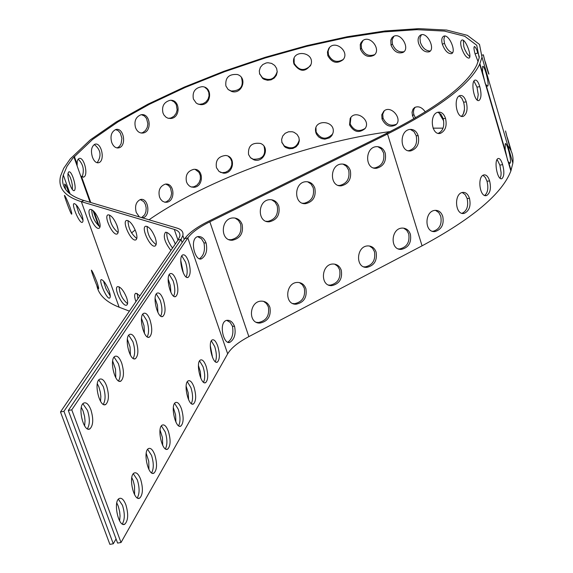 <?xml version="1.0" encoding="UTF-8"?>
<svg xmlns="http://www.w3.org/2000/svg" width="573" height="573" viewBox="0 0 573 573"><rect width="100%" height="100%" fill="white"/><g stroke="black" fill="none" stroke-linecap="round" stroke-linejoin="round"><path stroke-width="0.86" d="M479.68 64.176C470.039 84.475 439.319 107.753 387.52 134.003L385.851 133.702C436.941 107.824 467.281 84.861 476.872 64.821L479.193 57.852L476.75 45.274L464.789 36.285L444.383 31.078L416.872 29.667L383.702 31.93L346.371 37.625L306.39 46.42L265.242 57.952L224.394 71.768L185.287 87.397L149.345 104.3L117.966 121.884L92.532 139.497L72.742 158.306L67.034 166.306L63.302 175.023C60.337 186.741 67.191 195.221 83.866 200.478L81.345 201.675C64.52 196.338 57.608 187.751 60.623 175.911L63.682 168.347L70.25 158.893L90.341 139.841L116.133 121.992L147.927 104.186L184.334 87.082L223.928 71.267L265.285 57.279L306.935 45.611L347.41 36.708L385.206 30.942L418.806 28.65L446.682 30.068L467.367 35.34L479.508 44.45L481.993 57.2L479.68 64.176L482.502 73.831L482.659 66.432C484.335 64.405 489.786 85.033 487.587 86.201L485.553 84.288L482.502 73.831M422.057 245.831L387.52 134.003L209.854 221.808C198.917 227.273 191.575 232.652 187.815 237.938L71.768 409.831L121.018 542.516L227.674 353.828C231.148 348.019 238.21 342.282 248.861 336.623L422.057 245.831C472.56 218.6 502.163 193.645 510.872 170.976L512.864 163.126C513.616 156.422 511.911 150.584 507.757 145.621M508.129 161.593L505.15 151.379L505.271 143.73C506.883 141.667 512.183 162.066 510.02 163.284L508.129 161.593L510.872 170.976M442.757 216.444C444.19 224.294 441.661 229.329 435.165 231.542C424.278 233.175 424.307 211.172 434.907 210.37C438.639 210.141 441.253 212.168 442.757 216.444M432.443 231.263L433.31 231.227C439.663 229.186 442.134 224.186 440.73 216.229L438.739 212.504L435.451 210.32M469.488 198.416C471.049 205.872 469.308 210.857 464.266 213.357C455.22 215.813 453.587 193.953 462.404 192.456C465.613 191.998 467.976 193.982 469.488 198.416L467.117 198.451L465.19 194.619L462.218 192.507M464.266 213.357L462.024 213.299C466.959 210.971 468.657 206.022 467.117 198.451M489.614 180.932C491.29 188.094 490.323 192.943 486.721 195.472C479.816 198.229 476.951 176.692 483.669 174.973C486.162 174.436 488.146 176.427 489.614 180.932L487 181.204L485.338 177.465L483.003 175.295M484.737 195.422C487.852 192.657 488.604 187.915 487 181.204M502.628 164.63C504.419 171.563 504.219 176.212 502.027 178.59C497.421 181.254 493.561 160.132 498.037 158.542C499.692 158.069 501.225 160.103 502.628 164.63L499.878 165.117L497.113 159.523M500.143 178.21L500.981 175.531L501.11 172.674L499.878 165.117M479.766 86.602C481.564 93.499 481.363 98.098 479.178 100.397C474.508 103.083 470.311 81.738 474.917 80.141C476.664 79.683 478.283 81.839 479.766 86.602L476.994 87.139L473.971 81.13M477.309 100.046L478.233 94.609L476.994 87.139M466.243 101.872C467.933 108.999 466.988 113.798 463.414 116.283C456.409 119.141 453.071 97.367 459.961 95.569C462.583 95.025 464.682 97.124 466.243 101.872L463.614 102.216L461.802 98.191L459.252 95.92M461.458 116.276C464.502 113.533 465.219 108.849 463.614 102.216M445.55 118.475C447.133 125.867 445.443 130.816 440.465 133.33C431.276 135.994 429.019 113.869 438.037 112.208C441.432 111.692 443.939 113.783 445.55 118.475L443.165 118.59L441.06 114.457L437.801 112.272M438.266 133.337C443.101 130.966 444.734 126.046 443.165 118.59M418.211 135.787C419.687 143.551 417.237 148.579 410.848 150.878C399.782 152.855 398.987 130.529 409.838 129.434C413.806 129.118 416.592 131.231 418.211 135.787L416.191 135.665L413.971 131.618L410.325 129.376M408.205 150.713L408.993 150.656C415.239 148.529 417.638 143.529 416.191 135.665M96.894 285.726C98.628 294.88 106.041 302.035 119.127 307.2L129.412 311.139M80.549 175.539L77.097 165.862L77.24 161.228L77.914 159.502L78.938 158.563C83.937 155.963 88.715 175.259 83.751 177.057L81.502 176.527L80.549 175.539L90.104 202.326M96.93 282.066C98.398 286.307 98.928 288.541 98.527 288.771C97.575 288.656 90.505 269.066 91.465 270.191C92.504 271.437 94.323 275.391 96.93 282.066M109.092 290.826C110.517 295.066 110.639 297.509 109.464 298.139C106.449 299.092 98.305 279.495 101.378 279.603C103.663 280.297 106.234 284.036 109.092 290.826M103.434 280.913L106.069 288.95L110.274 295.976M81.774 214.667C83.271 219.151 83.407 221.737 82.183 222.417C79.138 223.398 71.023 203.522 74.161 203.594C76.41 204.217 78.952 207.906 81.774 214.667M76.202 204.869L78.788 213.063L83.028 220.268M69.927 207.082C71.467 211.552 72.04 213.922 71.646 214.202C70.715 214.13 63.567 194.311 64.534 195.386C65.544 196.539 67.342 200.443 69.927 207.082M65.601 189.412L64.606 184.069C65.429 184.083 66.855 187.056 68.875 192.979M72.377 189.577L72.334 185.151L71.525 181.018L70.157 177.078L67.943 173.426M69.899 184.47C67.772 178.182 67.356 174.02 68.66 171.979C71.847 169.68 77.362 189.111 74.196 190.594C72.986 190.959 71.553 188.918 69.899 184.47M485.238 83.637L482.144 70.443M507.692 160.691L504.77 147.834M131.568 232.917L135.185 229.981M149.009 219.788C207.713 179.055 308.89 142.269 390.091 131.582M433.03 128.144L443.065 128.159M82.111 176.942C84.546 170.102 83.243 164.165 78.193 159.122M97.152 162.761C101.765 155.756 100.805 149.668 94.266 144.511M92.432 157.124C90.62 150.878 91.394 146.602 94.767 144.289C101.471 141.61 105.453 160.784 98.807 162.682C96.221 163.233 94.101 161.385 92.432 157.124M117.107 147.956L119.42 146.437L121.118 143.694L121.906 138.286L120.309 133.079L118.167 130.665L115.567 129.584M111.721 142.419C110.045 136.123 111.37 131.833 115.689 129.548C123.868 127.027 126.955 146.108 118.847 147.855C115.739 148.371 113.368 146.559 111.721 142.419M141.18 133.036L142.899 132.528L145.47 130.544L147.24 127.457L147.884 123.775L146.545 118.461L144.303 115.918L141.424 114.7M135.5 127.571C133.953 121.161 135.787 116.892 140.994 114.758C150.413 112.688 152.418 131.683 143.1 133.008C139.619 133.373 137.083 131.561 135.5 127.571M168.433 118.332L170.983 117.981L173.92 116.283L176.097 113.447L177.157 109.93L176.291 104.608L174.199 101.879L171.277 100.332M162.983 112.981C161.579 106.327 163.921 102.109 170.023 100.318C180.388 99.086 180.932 117.966 170.69 118.504L167.91 118.181L166.02 117.207L163.993 115.066L162.983 112.981M197.778 103.971L199.712 104.293L202.978 103.749L205.893 101.973L208.028 99.222L209.052 95.884L208.801 92.446L207.311 89.431L204.797 87.275M193.388 99.007C192.156 91.866 195.092 87.748 202.19 86.659C213.099 86.938 211.416 105.453 200.665 104.651L197.971 104.057L196.188 103.018L193.388 99.007M228.09 89.474L231.227 91.021C240.538 90.821 243.94 86.308 241.412 77.484M225.891 85.986C225.053 77.677 228.878 73.853 237.38 74.511C247.787 77.692 242.171 94.609 231.807 91.537L228.14 89.524L225.891 85.986M259.497 73.537L262.398 77.72C269.826 81.28 274.768 79.217 277.225 71.525M259.691 74.232L259.297 70.851L260.35 67.356L262.756 64.57L266.108 62.98L267.963 62.736L271.631 63.395L274.703 65.444L276.644 68.452L277.217 71.897L276.365 75.278L274.216 78.071L271.108 79.833L267.534 80.277L264.089 79.332L262.592 78.379L259.519 73.609M294.128 58.288L294.178 63.281C298.798 70.723 304.299 71.467 310.681 65.53M293.942 64.018L293.577 62.292C291.944 49.049 314.649 51.663 311.118 64.269C305.645 72.341 299.915 72.262 293.942 64.018M329.475 47.588L328.121 51.054L328.458 54.764C332.003 61.512 336.931 63.08 343.241 59.485M327.806 55.617L327.455 51.985L328.752 48.49C334.747 39.057 350.253 51.785 343.026 59.764C336.924 64.176 331.853 62.794 327.806 55.617M363.017 40.49L361.226 44.028L361.499 48.318C364.442 54.607 368.826 56.72 374.642 54.643M360.453 49.249L360.245 44.601L360.954 42.753L362.58 40.805C370.094 34.28 381.819 49.865 373.911 55.295C368.217 57.909 363.726 55.896 360.453 49.249L361.499 48.318M393.909 36.249L392.125 39.68L392.433 44.135C394.976 50.109 398.822 52.63 403.972 51.699M391.001 45.124L390.807 40.089L391.989 37.718L393.422 36.5C400.828 31.794 410.569 48.734 402.962 52.451C397.87 53.984 393.887 51.541 391.001 45.124L392.433 44.135M421.427 34.745L419.959 37.976L420.381 42.402C422.602 48.089 425.889 50.961 430.259 51.018M418.591 43.426C417.509 39.344 418.226 36.522 420.747 34.96C427.372 31.644 435.838 49.464 429.098 51.828C424.729 52.558 421.227 49.758 418.591 43.426M444.791 36.02L443.889 39.028L444.469 43.254C446.374 48.583 449.06 51.749 452.534 52.745M442.356 44.279C441.231 40.017 441.733 37.295 443.867 36.12C449.261 33.972 456.803 52.487 451.338 53.683C447.807 53.762 444.813 50.625 442.356 44.279L444.469 43.254M463.299 40.332L463.844 46.778L464.746 49.328L466.952 53.533L469.817 56.706M461.458 47.774C460.277 43.376 460.47 40.776 462.024 39.981C465.842 38.864 472.639 57.988 468.786 58.138C466.2 57.644 463.758 54.184 461.458 47.774M477.094 50.675L477.689 52.988L475.081 53.919C473.857 49.421 473.656 46.95 474.48 46.513C475.798 47.337 477.416 50.832 479.329 56.999M478.14 61.755L475.081 53.919M485.288 61.827L488.905 74.053C488.798 75.672 483.247 55.316 483.361 54.8L485.102 61.884M507.341 137.563L511.001 149.976C510.908 151.652 505.465 131.525 505.529 130.952L507.177 137.613M463.313 114.12L464.438 109.393M443.667 120.839L440.021 114.815L439.641 113.117M415.131 107.23L413.813 109.407L413.441 112.201L413.864 114.621L415.454 117.873M413.935 118.747L412.467 115.66L412.044 112.258L412.983 109.178L414.644 107.495C418.469 105.826 422.022 107.309 425.309 111.936M384.282 110.797L382.743 114.12L383.036 118.074C386.087 124.427 390.542 126.497 396.387 124.277M382.019 119.062L381.783 114.765L383.831 111.162C390.908 104.358 403.249 119.306 395.692 124.95C389.984 127.75 385.428 125.788 382.019 119.062L383.036 118.074M350.898 117.422L350.175 123.954C353.87 130.759 358.863 132.248 365.151 128.416M349.559 124.864L350.182 118.439C355.439 108.712 371.655 120.423 364.965 128.689C358.934 133.402 353.799 132.127 349.559 124.864L350.175 123.954M315.959 127.743L316.146 132.062C320.952 139.526 326.474 140.149 332.727 133.932M315.931 132.872L315.608 131.41C313.646 118.675 335.885 120.366 333.071 132.743L331.839 135.622L329.554 137.814L324.862 139.175L321.553 138.602L318.66 136.926L316.575 134.369L315.931 132.872L316.146 132.062M281.801 142.176L284.244 145.864C291.815 149.797 296.85 147.784 299.342 139.833M281.988 142.856L281.615 139.497L282.704 136.037L285.153 133.301L288.548 131.776L292.28 131.754L294.064 132.313L297.065 134.426L298.898 137.47L299.321 140.886L298.318 144.188L296.04 146.86L292.846 148.457L289.272 148.722L285.898 147.612L284.466 146.595L281.801 142.197M250.387 157.632L253.266 159.23C262.556 159.487 266.151 155.176 264.053 146.308M248.56 154.56C247.873 146.015 251.869 142.312 260.55 143.451C270.463 147.254 263.788 163.384 253.868 159.817L250.58 157.833L248.56 154.56M220.311 172.301L222.224 172.702L225.433 172.315L228.369 170.711L230.604 168.118L231.807 164.909L231.786 161.543L230.532 158.499L228.233 156.236M216.465 167.696C215.312 160.383 218.377 156.314 225.669 155.476C236.327 156.293 233.662 174.371 223.198 173.132L219.051 171.47L216.465 167.696M191.439 187.02L194.003 186.762L196.926 185.194L199.168 182.501L200.364 179.098L200.306 175.517L198.989 172.337L195.164 169.393M186.526 181.963C185.158 175.202 187.6 170.99 193.832 169.322C204.038 168.469 203.802 187.077 193.76 187.292L191.138 186.927L189.362 185.974L187.471 183.94L186.526 181.963M164.745 202.205L166.485 201.739L169.049 199.855L170.869 196.868L171.642 193.273L170.539 188.001L168.462 185.423L165.704 184.105M159.53 197.019C158.019 190.53 159.91 186.246 165.21 184.162C174.5 182.329 175.868 201.13 166.722 202.24L164.809 202.219L162.438 201.173L160.526 199.096L159.53 197.019M141.646 217.604L144.725 214.746L145.922 211.602L146.187 208.02L145.449 204.532L143.816 201.689L140.285 199.547M139.354 216.923L136.274 212.49C134.619 206.137 135.973 201.818 140.349 199.526C148.421 197.148 150.993 216.057 143.035 217.683L142.312 217.804M118.059 229.3L116.727 224.795M60.48 411.944L109.873 544.35L113.282 543.791L63.94 411.299L181.047 239.371L178.06 240.001L60.48 411.944L63.94 411.299M116.054 538.935L113.282 543.791M180.774 260.507L183.374 273.099M210.305 345.626L212.59 357.631M168.183 279.03L170.346 285.583L170.912 292.466M198.444 365.502L200.364 371.791L200.844 378.359M155.104 298.297L157.439 305.251L157.955 312.572M186.132 386.166L188.202 392.863L188.632 399.868M141.517 318.352L144.016 325.7L144.468 333.457M173.34 407.661L175.567 414.759L175.932 422.201M127.378 339.237L130.057 346.987L130.436 355.188M160.039 430.036L162.424 437.536L162.718 445.414M112.659 361.004L115.517 369.148L115.803 377.8M146.208 453.336L148.751 461.244L148.951 469.574M97.317 383.702L98.9 386.961L100.368 392.261L100.848 396.409L100.547 401.365M131.804 477.624L133.222 480.826L134.512 485.947L134.605 494.721M81.33 407.396L83.021 410.784L84.568 416.37L85.033 420.754L84.625 425.94M116.792 502.965L118.31 506.296L119.664 511.696L120.051 515.922L119.635 520.936M99.029 220.24C100.547 224.86 100.519 227.553 98.936 228.319C94.674 229.974 85.621 210.176 90.283 209.396C93.227 209.689 96.149 213.299 99.029 220.24M91.709 209.632C91.952 216.594 94.731 222.338 100.039 226.865M126.59 297.573C128.03 301.935 128.001 304.471 126.497 305.187C122.336 306.82 113.153 287.374 117.723 286.6C120.71 286.937 123.668 290.59 126.59 297.573M119.134 286.837C119.513 293.677 122.321 299.299 127.571 303.711M117.128 225.862C118.654 230.532 118.597 233.261 116.971 234.042C112.566 235.747 103.341 215.634 108.154 214.825C111.212 215.111 114.199 218.786 117.128 225.862M109.579 215.033C109.78 222.166 112.623 228.018 118.11 232.588M135.93 301.613C134.232 296.85 134.197 294.056 135.83 293.226L139.977 295.697M137.233 293.433L137.878 298.762M135.844 231.671C137.37 236.398 137.298 239.163 135.615 239.958C131.052 241.713 121.655 221.278 126.633 220.426C129.792 220.712 132.864 224.458 135.844 231.671M128.051 220.612C128.202 227.925 131.11 233.891 136.789 238.511M155.204 237.68C156.737 242.465 156.63 245.265 154.896 246.075C150.176 247.887 140.593 227.123 145.743 226.228C149.016 226.507 152.174 230.325 155.204 237.68M147.146 226.392C147.247 233.884 150.233 239.965 156.114 244.628M170.904 250.465C164.637 242.186 162.839 236.112 165.511 232.23C168.913 232.509 172.151 236.398 175.238 243.905L175.288 244.055M166.915 232.366C166.363 236.978 168.24 242.207 172.552 248.052M119.127 307.2L81.345 201.675L174.278 229.393C178.626 230.726 180.452 233.053 179.772 236.377L178.06 240.001M182.135 242.537L181.047 239.371L182.851 235.524C183.582 231.972 181.62 229.494 176.964 228.075L83.866 200.478M106.621 385.93C109.25 394.89 108.977 401.05 105.79 404.423C99.745 408.642 93.306 382.119 99.673 379.211C102.137 378.252 104.458 380.493 106.621 385.93M140.614 479.236C143.229 488.246 142.956 494.506 139.791 498.03C133.924 502.256 127.972 475.955 134.132 473.026C136.438 472.066 138.594 474.136 140.614 479.236M121.684 363.046C124.248 371.798 124.004 377.793 120.967 381.024C115.173 385.063 108.834 359.113 114.944 356.349C117.322 355.446 119.571 357.674 121.684 363.046M154.774 454.769C157.324 463.578 157.081 469.667 154.065 473.04C148.436 477.094 142.562 451.359 148.479 448.573C150.699 447.656 152.798 449.726 154.774 454.769M136.138 341.085C138.637 349.645 138.43 355.482 135.522 358.583C129.971 362.458 123.725 337.039 129.598 334.41C131.897 333.558 134.075 335.785 136.138 341.085M168.369 431.283C170.847 439.892 170.647 445.823 167.76 449.053C162.36 452.942 156.558 427.745 162.245 425.094C164.394 424.235 166.435 426.298 168.369 431.283M150.019 319.992C152.454 328.372 152.282 334.059 149.503 337.031C144.167 340.756 138.021 315.852 143.665 313.352C145.886 312.543 148.006 314.756 150.019 319.992M181.433 408.714C183.847 417.144 183.675 422.91 180.918 426.018C175.732 429.75 170.002 405.068 175.474 402.547C177.551 401.723 179.535 403.786 181.433 408.714M163.362 299.729C165.733 307.93 165.59 313.467 162.933 316.332C157.804 319.906 151.759 295.496 157.181 293.118C159.33 292.352 161.385 294.558 163.362 299.729M193.989 387.011C196.346 395.263 196.202 400.878 193.567 403.872C188.574 407.453 182.93 383.265 188.195 380.859C190.207 380.085 192.134 382.134 193.989 387.011M176.19 280.233C178.504 288.269 178.389 293.67 175.839 296.427C170.919 299.865 164.96 275.921 170.188 273.658C172.258 272.934 174.264 275.126 176.19 280.233M206.079 366.126C208.379 374.205 208.257 379.684 205.728 382.563C200.93 386.009 195.357 362.286 200.435 360.002C202.376 359.264 204.26 361.305 206.079 366.126M188.546 261.467C190.802 269.346 190.709 274.61 188.266 277.268C183.532 280.577 177.666 257.091 182.701 254.928C184.707 254.24 186.655 256.425 188.546 261.467M217.719 346.013C219.96 353.935 219.867 359.278 217.446 362.05C212.827 365.366 207.326 342.095 212.218 339.911C214.101 339.216 215.935 341.25 217.719 346.013M90.906 409.81C93.614 418.97 93.292 425.316 89.947 428.833C83.637 433.238 77.097 406.135 83.737 403.063C86.301 402.053 88.686 404.302 90.906 409.81M125.852 504.749C128.545 513.96 128.23 520.406 124.907 524.087C118.79 528.499 112.759 501.611 119.177 498.524C121.562 497.507 123.789 499.584 125.852 504.749M227.674 353.828L187.815 237.938L184.821 238.576L68.309 410.476L117.601 543.082L121.018 542.516M103.269 404.316C105.668 400.219 105.676 394.31 103.276 386.567L98.814 379.956M137.269 497.88C139.683 493.647 139.69 487.623 137.305 479.816L133.316 473.756M118.525 380.88C120.76 376.898 120.717 371.161 118.403 363.683L114.07 357.129M151.616 472.854C153.865 468.735 153.829 462.905 151.523 455.349L147.641 449.339M133.158 358.404C135.228 354.522 135.149 348.964 132.915 341.716L128.71 335.226M165.389 448.838C167.474 444.827 167.402 439.169 165.174 431.863L161.4 425.897M147.204 336.817C149.13 333.042 149.009 327.641 146.853 320.629L142.77 314.205M178.611 425.76C180.552 421.864 180.445 416.37 178.289 409.294L174.615 403.378M160.691 316.081C162.481 312.392 162.331 307.149 160.247 300.352L156.286 293.999M191.325 403.585C193.122 399.782 192.986 394.446 190.902 387.592L187.328 381.733M173.662 296.141C175.324 292.545 175.152 287.445 173.132 280.856L169.286 274.567M203.544 382.241C205.227 378.531 205.055 373.352 203.043 366.706L199.562 360.897M186.139 276.952C187.686 273.436 187.486 268.486 185.537 262.09L181.799 255.873M215.312 361.692C216.873 358.075 216.68 353.04 214.732 346.593L211.344 340.842M87.347 428.769C89.932 424.557 89.982 418.448 87.497 410.447L82.899 403.772M122.3 523.973C124.9 519.618 124.957 513.401 122.479 505.322L118.382 499.212M71.768 409.831L68.309 410.476M410.404 234.307C411.615 242.594 408.606 247.622 401.365 249.384C389.776 250.394 390.729 228.14 402.289 228.083C406.214 228.111 408.921 230.188 410.404 234.307M398.314 248.875L399.696 248.94C406.93 247.185 409.939 242.164 408.721 233.884L406.751 230.31L403.628 228.133M385.235 153.149C386.517 161.335 383.602 166.378 376.49 168.276C364.693 169.701 364.707 147.118 376.525 146.659C380.723 146.573 383.631 148.736 385.235 153.149M373.496 167.91L374.828 167.925C381.94 166.034 384.855 160.999 383.566 152.819L381.346 148.908L377.808 146.652M376.117 252.134C377.371 260.536 374.284 265.607 366.87 267.362C355.095 268.307 356.191 245.889 367.938 245.91C371.891 245.96 374.62 248.03 376.117 252.134M363.697 266.796L365.23 266.896C372.636 265.149 375.716 260.078 374.47 251.69L372.507 248.166L369.427 245.982M350.325 170.539C351.643 178.833 348.663 183.926 341.379 185.824C329.382 187.192 329.511 164.444 341.522 164.043C345.763 163.978 348.699 166.141 350.325 170.539M338.256 185.416L339.746 185.451C347.03 183.561 350.01 178.475 348.685 170.188L346.472 166.328L342.962 164.064M341.286 270.255C342.568 278.764 339.409 283.886 331.817 285.633C319.841 286.5 321.095 263.924 333.035 264.017C337.017 264.089 339.768 266.166 341.286 270.255M328.508 285.003L330.206 285.139C337.798 283.399 340.949 278.277 339.66 269.783L337.726 266.316L334.689 264.132M314.849 188.223C316.203 196.618 313.152 201.768 305.696 203.659C293.483 204.969 293.741 182.049 305.961 181.713C310.237 181.662 313.195 183.833 314.849 188.223M302.429 203.193L304.091 203.257C311.547 201.374 314.598 196.231 313.238 187.844L311.039 184.033L307.572 181.756M305.889 288.663C307.207 297.287 303.969 302.465 296.191 304.199C284.015 304.986 285.44 282.238 297.58 282.425C301.584 282.518 304.349 284.602 305.889 288.663M292.739 303.497L294.615 303.683C302.386 301.95 305.617 296.778 304.299 288.169L302.386 284.767L299.4 282.575M278.786 206.194C280.183 214.703 277.06 219.896 269.417 221.78C256.991 223.026 257.392 199.941 269.819 199.676C274.123 199.648 277.117 201.818 278.786 206.194M266.001 221.257L267.849 221.364C275.484 219.48 278.607 214.288 277.21 205.793L275.033 202.033L271.609 199.748M269.912 307.379C271.265 316.117 267.949 321.346 259.977 323.065C247.586 323.766 249.212 300.854 261.546 301.133C265.571 301.248 268.357 303.332 269.912 307.379M256.367 322.291L258.43 322.52C266.395 320.808 269.704 315.58 268.35 306.849L266.466 303.518L263.551 301.334M242.128 224.458C243.568 233.082 240.366 238.332 232.531 240.209C219.889 241.383 220.44 218.12 233.075 217.933C237.423 217.926 240.438 220.104 242.128 224.458M228.949 239.614L230.998 239.765C238.826 237.888 242.021 232.645 240.588 224.029L238.432 220.34L235.066 218.048M184.821 238.576C188.846 232.932 196.682 227.202 208.336 221.379L385.851 133.702M199.361 258.824C203.823 255.651 205.356 250.329 203.959 242.873L201.452 238.733L197.621 236.628M227.753 342.282C232.215 339.051 233.777 333.687 232.43 326.195L230.167 322.377L226.686 320.336M206.087 242.988C207.634 250.465 206.108 255.737 201.495 258.795C195.078 261.847 189.219 239.027 197.52 236.656C201.223 236.04 204.081 238.146 206.087 242.988L203.959 242.873M234.558 326.388C236.062 333.894 234.515 339.195 229.916 342.303C223.706 345.333 218.177 322.649 226.471 320.386C229.995 319.827 232.688 321.825 234.558 326.388L232.43 326.195M485.553 84.288L505.15 151.379M511.066 170.453L508.781 162.646M504.885 149.288L486.233 85.413M73.91 156.93L77.097 165.862M93.041 210.556L98.456 225.726M76.99 163.871L74.332 156.436M99.294 226.421L93.958 211.451M90.77 202.52L81.502 176.527M482.237 71.747L479.895 63.71M440.021 114.815L440.909 114.278M412.467 115.66L413.864 114.621M177.981 240.116L174.278 229.393M209.854 221.808L248.861 336.623M435.165 231.542L433.31 231.227M486.721 195.472L485.324 195.572M440.465 133.33L438.331 133.351M410.848 150.878L408.993 150.656M73.817 190.694L74.196 190.594M70.121 193.996L63.302 175.023M510.02 163.284L509.648 163.369M83.085 177.2L83.751 177.057M97.768 162.839L98.807 162.682M117.336 147.984L118.847 147.855M141.445 132.993L143.1 133.008M169.386 118.31L170.69 118.504M199.712 104.293L200.665 104.651M231.227 91.021L231.807 91.537M262.398 77.72L262.592 78.379M293.82 61.576L293.577 62.292M329.403 47.688L328.752 48.49M429.671 51.52L429.098 51.828M483.361 54.8L482.265 55.123M350.805 117.58L350.182 118.439M315.823 130.623L315.608 131.41M284.244 145.864L284.466 146.595M253.266 159.23L253.868 159.817M222.224 172.702L223.198 173.132M192.435 187.034L193.76 187.292M165.06 202.162L166.722 202.24M142.09 217.733L143.035 217.683M481.993 57.2L512.864 163.126M99.337 228.118L98.936 228.319M126.912 304.979L126.497 305.187M117.401 233.834L116.971 234.042M136.066 239.736L135.615 239.958M155.383 245.838L154.896 246.075M182.851 235.524L184.212 239.471M104.315 404.696L105.79 404.423M138.258 498.288L139.791 498.03M119.607 381.281L120.967 381.024M152.64 473.291L154.065 473.04M134.268 358.827L135.522 358.583M166.442 449.289L167.76 449.053M148.335 337.268L149.503 337.031M179.693 426.24L180.918 426.018M161.844 316.547L162.933 316.332M192.428 404.08L193.567 403.872M174.837 296.628L175.839 296.427M204.668 382.764L205.728 382.563M187.328 277.461L188.266 277.268M216.458 362.236L217.446 362.05M88.357 429.127L89.947 428.833M123.252 524.359L124.907 524.087M399.696 248.94L401.365 249.384M374.828 167.925L376.49 168.276M365.23 266.896L366.87 267.362M339.746 185.451L341.379 185.824M330.206 285.139L331.817 285.633M304.091 203.257L305.696 203.659M294.615 303.683L296.191 304.199M267.849 221.364L269.417 221.78M258.43 322.52L259.977 323.065M230.998 239.765L232.531 240.209M228.319 342.446L229.916 342.303M199.948 258.967L201.495 258.795"/></g></svg>
